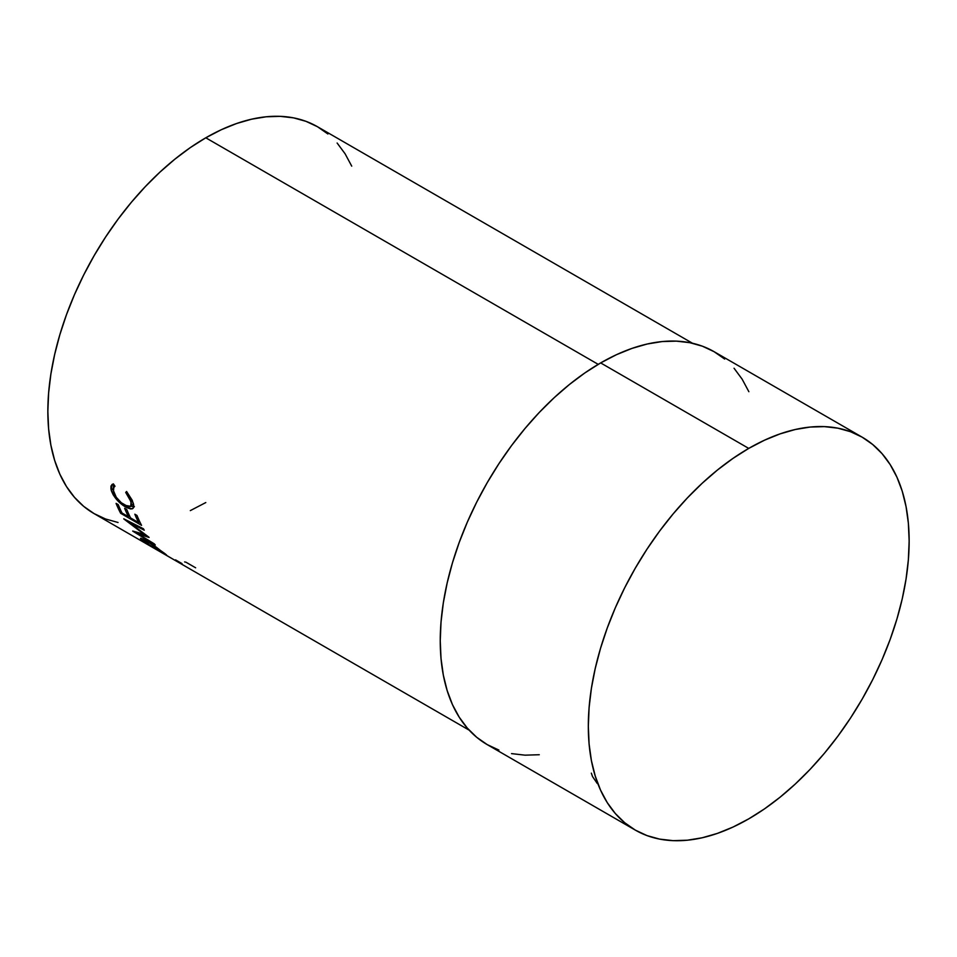<?xml version="1.0" encoding="UTF-8"?>
<svg xmlns="http://www.w3.org/2000/svg" width="957" height="957" viewBox="0 0 957 957"><rect width="100%" height="100%" fill="white"/><g stroke="black" fill="none" stroke-linecap="round" stroke-linejoin="round"><path stroke-width="1.44" d="M591.342 773.16L592.527 776.57L597.252 783.46M692.521 343.264L317.485 126.731A223.364 128.968 120 0 0 205.791 137.796L598.209 364.354L205.791 137.796A223.364 128.968 120 0 0 59.872 334.627A223.364 128.968 120 0 0 94.109 513.622L83.702 506.373L74.467 497.317L66.5 486.575L59.872 474.217L54.657 460.377L50.888 445.196L48.616 428.808L47.85 411.366L48.616 393.052L50.888 374.031L54.657 354.497L59.872 334.627L66.5 314.626L74.467 294.672L83.702 274.97L94.109 255.698L105.593 237.049L118.046 219.189L131.336 202.322L145.356 186.579L159.951 172.116L174.987 159.089L190.311 147.605L205.791 137.796L221.282 129.733L236.606 123.513L251.643 119.182L266.237 116.778L280.245 116.347L293.548 117.867L306.001 121.348L317.485 126.731L327.892 133.98M164.592 554.247L144.196 541.889L140.655 538.875L140.799 538.241L144.651 539.748L156.41 547.248L166.47 555.227M148.873 537.176A223.364 128.968 120 0 0 149.089 537.463L138.047 533.839L154.233 543.815A223.364 128.968 120 0 0 155.297 544.988L132.844 531.195A223.364 128.968 -60 0 1 132.7 531.027L145.237 535.166L123.896 519.005A223.364 128.968 -60 0 1 123.776 518.802L143.406 528.743A223.364 128.968 120 0 0 144.256 530.19L130.152 523.024L148.873 537.176A223.364 128.968 120 0 0 149.089 537.463L138.047 533.839L138.621 533.061L138.047 533.839L154.233 543.815A223.364 128.968 120 0 0 155.297 544.988L132.844 531.195A223.364 128.968 120 0 1 132.7 531.027L145.584 534.724L123.896 519.005A223.364 128.968 120 0 1 123.776 518.802L143.406 528.743A223.364 128.968 120 0 0 144.256 530.19L130.152 523.024L130.726 522.331L130.152 523.024L148.873 537.176M120.654 513.287A223.364 128.968 -60 0 1 116.084 503.382L118.225 504.614A223.364 128.968 120 0 0 122.017 513.012L128.441 516.72A223.364 128.968 -60 0 1 124.661 508.334L126.803 509.567A223.364 128.968 120 0 0 130.583 517.952L138.621 522.594A223.364 128.968 -60 0 1 134.841 514.208L136.983 515.44A223.364 128.968 120 0 0 141.552 525.357L120.654 513.287L141.552 525.357A223.364 128.968 120 0 1 136.983 515.44L134.841 514.208A223.364 128.968 120 0 0 138.621 522.594L130.583 517.952A223.364 128.968 120 0 1 126.803 509.567L124.661 508.334A223.364 128.968 120 0 0 128.441 516.72L122.017 513.012A223.364 128.968 120 0 1 118.225 504.614L116.084 503.382A223.364 128.968 120 0 0 120.654 513.287L121.623 512.21L120.654 513.287M113.416 487.448L113.393 483.883L115.007 486.24L113.165 488.07L113.034 489.697L116.264 497.269L121.312 502.748L128.298 506.779L130.535 506.528L131.396 503.358L129.099 497.221L125.714 492.436L126.599 491.503L132.245 500.296L133.645 505.129L133.143 508.215L130.798 509.004L126.48 507.521L116.598 499.482L113.153 494.769L110.928 489.075L111 485.965L113.393 483.883L111.909 484.541L111.215 490.295C113.656 496.994 118.417 502.557 125.487 506.971L132.066 508.885L132.987 508.382M600.661 362.918A226.857 130.977 120 0 0 452.458 562.824A226.857 130.977 120 0 0 487.233 744.618L476.658 737.249L467.279 728.062L459.193 717.14L452.458 704.603L447.158 690.547L443.33 675.116L441.021 658.476L440.244 640.759L441.021 622.158L443.33 602.85L447.158 583.004L452.458 562.824L459.193 542.511L467.279 522.247L476.658 502.234L487.233 482.663L498.896 463.714L511.54 445.591L525.046 428.449L539.269 412.455L554.091 397.777L569.367 384.547L584.942 372.883L600.661 362.918L748.733 448.402L600.661 362.918L616.38 354.736L631.955 348.408L647.231 344.006L662.053 341.577L676.276 341.135L689.782 342.678L702.426 346.207L714.089 351.686A226.857 130.977 120 0 0 600.661 362.918M748.733 818.869A226.857 130.977 -60 0 1 635.304 830.102A226.857 130.977 -60 0 1 600.529 648.32A226.857 130.977 -60 0 1 748.733 448.402A226.857 130.977 -60 0 1 862.161 437.17A226.857 130.977 -60 0 1 896.936 618.964A226.857 130.977 -60 0 1 748.733 818.869L764.464 808.904L780.027 797.241L795.303 784.01L810.124 769.332L824.36 753.338L837.854 736.196L850.498 718.073L862.161 699.124L872.736 679.554L882.115 659.54L890.213 639.276L896.936 618.964L902.248 598.783L906.064 578.937L908.372 559.63L909.15 541.028L908.372 523.312L906.064 506.672L902.248 491.24L896.936 477.184L890.213 464.647L882.115 453.726L872.736 444.538L862.161 437.17L850.498 431.703L837.854 428.174L824.36 426.619L810.124 427.061L795.303 429.502L780.027 433.904L764.464 440.22L748.733 448.402L733.014 458.379L717.439 470.031L702.175 483.273L687.353 497.951L673.118 513.933L659.612 531.075L646.968 549.21L635.304 568.147L624.73 587.718L615.351 607.731L607.264 627.995L600.529 648.32L595.23 668.5L591.402 688.334L589.093 707.654L588.328 726.255L589.093 743.96L591.402 760.612L595.23 776.031L600.529 790.087L607.264 802.636L615.351 813.558L624.73 822.745L635.304 830.102L646.968 835.581L659.612 839.11L673.118 840.653L687.353 840.21L702.175 837.782L717.439 833.38L733.014 827.051L748.733 818.869M205.791 502.557L190.311 510.619M118.046 522.486L105.593 519.005L94.109 513.622L469.157 730.155M337.127 143.024L345.094 153.778L351.721 166.135M539.269 754.726L525.046 755.169L511.54 753.614M498.896 750.085L487.233 744.618L635.304 830.102M862.161 437.17L714.089 351.686L724.664 359.042M734.043 368.23L742.13 379.151L748.864 391.7M132.066 508.885L134.399 506.624L132.066 508.885C133.824 508.239 134.195 506.265 133.179 502.963L126.599 491.503L125.714 492.436L126.695 491.611L125.714 492.436L131.037 501.731L132.341 500.559L131.037 501.731L130.81 506.313L125.008 505.368C119.254 501.731 115.378 497.162 113.393 491.647L113.907 486.826L115.007 486.24L113.393 483.883L113.596 488.166L111.215 490.295L113.596 488.166M130.798 506.325L132.879 504.303M133.693 506.732L130.942 506.193L133.801 506.72M126.372 506.086L125.487 506.971L126.372 506.086M129.446 515.62L128.441 516.72L129.446 515.62M139.626 521.493L138.621 522.594L139.626 521.493M164.46 553.29L146.708 540.896L140.488 538.348L142.605 540.693L160.955 552.177C167.128 555.861 168.288 556.232 164.46 553.29L166.709 555.263M162.367 552.081L149.687 543.097L143 539.939L151.493 546.483L162.606 553.026L163.994 553.445L162.367 552.081C165.537 554.534 164.628 554.294 159.64 551.352L144.686 541.877L142.964 539.963L148.036 541.674L164.496 553.313M173.564 559.486L156.182 549.318M182.033 563.613L175.526 559.857M195.635 567.8L185.993 562.226A223.364 128.968 120 0 1 184.761 561.962L184.617 561.926M143.514 539.174L142.976 539.963"/></g></svg>
